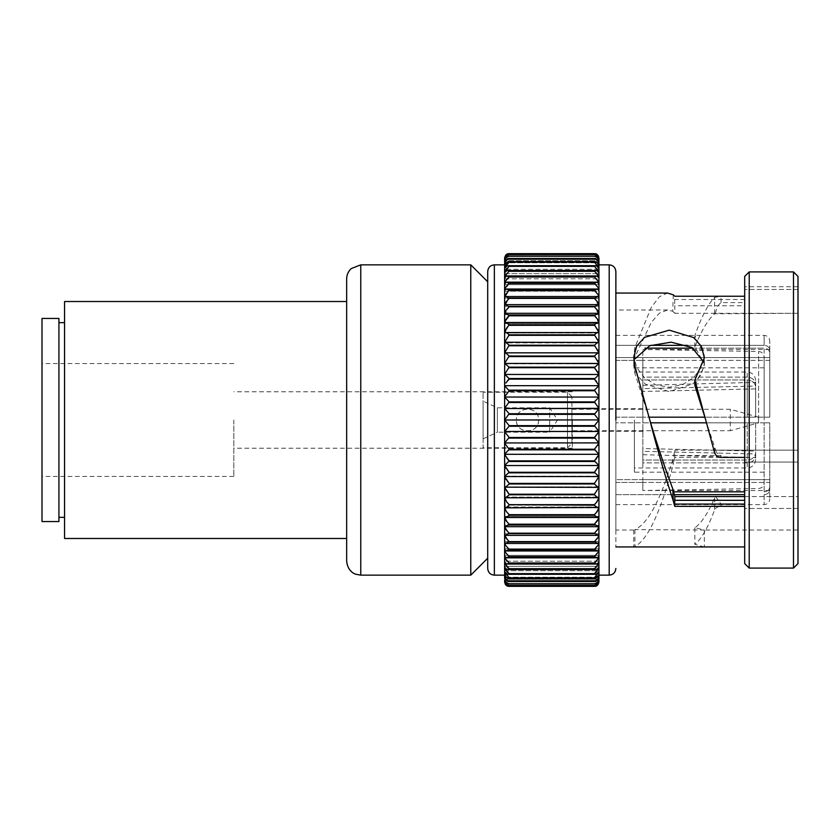 <?xml version="1.0" encoding="UTF-8"?>
<svg xmlns="http://www.w3.org/2000/svg" width="840" height="840" viewBox="0 0 840 840"><rect width="100%" height="100%" fill="white"/><g stroke="black" fill="none" stroke-linecap="round" stroke-linejoin="round"><path stroke-width="0.63" stroke-dasharray="4.2 3.15" d="M598.448 256.043L598.941 258.489C598.322 255.308 596.82 253.712 594.426 253.68L509.145 253.659C506.751 253.712 505.25 255.308 504.63 258.489C505.239 255.486 506.751 254.142 509.145 254.489L594.426 254.489C596.809 254.142 598.322 255.486 598.941 258.5L598.941 259.529L504.63 259.529L504.63 258.489L504.63 261.765C505.25 258.489 506.751 256.651 509.145 256.263L509.145 256.158C506.751 255.633 505.239 256.83 504.63 259.738L504.63 260.757L504.63 259.718L504.63 260.757L598.941 260.757L598.941 259.738L598.941 261.765C598.322 258.489 596.82 256.662 594.426 256.263L509.145 256.263M504.63 259.529L598.941 259.529L598.941 258.489L598.941 259.529L504.63 259.529L506.363 254.541M504.63 264.663L507.612 261.713L509.145 262.175C506.751 262.93 505.25 264.957 504.63 268.254L504.63 264.663L504.63 265.629L598.941 265.629L598.941 264.611C598.322 261.324 596.82 259.382 594.426 258.815L595.623 258.5L598.941 261.807L598.941 262.794L504.63 262.794L504.63 261.765M598.941 268.254C598.322 264.957 596.82 262.93 594.426 262.175L595.959 261.713L598.941 264.663L598.941 272.675C598.322 269.388 596.82 267.278 594.426 266.353L596.284 265.713L598.941 268.328L598.941 269.262L504.63 269.262L504.63 264.852L504.63 420L504.63 352.643L509.145 345.24C506.751 342.888 505.239 341.975 504.63 342.489L509.145 334.814C506.751 332.556 505.239 331.8 504.63 332.546L504.63 342.31M594.426 271.31L596.589 270.459L598.941 272.758L598.941 273.651L504.63 273.651L504.63 272.675C505.25 269.377 506.751 267.278 509.145 266.353L507.286 265.713L504.63 268.328L504.63 277.841C505.25 274.575 506.751 272.401 509.145 271.31L506.971 270.459L504.63 272.758L504.63 273.651L598.941 273.651L598.941 272.758L598.941 277.841C598.322 274.586 596.82 272.401 594.426 271.31L509.145 271.31M598.941 277.935L598.941 283.731C598.322 280.518 596.82 278.281 594.426 277.022L596.894 275.951L598.941 278.796L504.63 278.796L504.63 277.841M598.269 287.774L594.426 283.458L597.177 282.145L598.941 284.655L504.63 284.655L504.63 283.836L504.63 290.315L509.145 283.458L506.384 282.145L504.63 284.655L504.63 283.731C505.25 280.518 506.751 278.281 509.145 277.022L506.667 275.951L504.63 277.935L504.63 283.731M598.07 294.693L594.426 290.598L597.45 289.023L598.941 291.207L504.63 291.207L504.63 290.315M598.941 283.731L598.941 298.41L504.63 298.41L504.63 290.441L504.63 297.56L509.145 290.598L506.111 289.023L504.63 291.207L504.63 290.441M594.426 298.389L597.702 296.531L598.941 297.696L598.941 322.885L594.426 315.798L598.154 313.31L598.941 314.643L504.63 314.643L504.63 314.044L504.63 314.643L598.941 314.643L594.426 306.81L597.944 304.637L598.941 306.243L504.63 306.243L509.145 298.389L505.858 296.531L504.63 297.696L504.63 314.643L509.145 306.81L505.628 304.637L504.63 306.243L598.941 306.243L594.426 298.389L509.145 298.389M598.122 329.91L594.426 324.839C596.809 322.675 598.322 322.077 598.941 323.043L598.941 323.589L504.63 323.589L504.63 314.044L505.407 313.31L509.145 315.798L594.426 315.798M598.091 339.895L594.426 334.814C596.809 332.556 598.322 331.8 598.941 332.546L504.63 333.018L509.145 324.839C506.751 322.675 505.239 322.077 504.63 323.043L504.63 332.377M598.017 350.238L594.426 345.24C596.809 342.899 598.322 341.975 598.941 342.489L504.63 342.489L504.63 352.643M597.775 371.816L594.426 367.154L598.941 363.772L598.941 352.832L504.63 352.832L504.63 363.321L509.145 356.034C506.751 353.619 505.239 352.548 504.63 352.832L598.941 352.832L598.941 363.772L504.63 363.321M598.941 363.772L504.63 363.772L504.63 374.283L509.145 367.721L504.714 363.437L598.847 363.437L598.941 374.671L504.63 374.283M598.941 374.283L504.63 374.472L509.145 379.134L594.426 379.134L598.941 374.472L598.941 385.487L596.578 381.612M597.555 394.454L594.426 390.159L598.941 385.675L504.63 385.675L504.63 396.858L509.145 390.747L504.63 385.675L598.941 385.675L598.941 431.456L594.426 426.237L509.145 426.237L504.63 431.456L504.63 420.094L509.145 426.237M598.941 396.858L598.941 408.345L594.426 402.507L598.941 397.058L504.63 396.858M504.63 408.544L509.145 413.763L504.63 419.906L504.63 408.345L509.145 401.909L504.63 397.058L504.63 408.345M598.941 408.345L598.941 419.906L594.426 414.362L509.145 414.362M594.594 586.341L594.426 586.341C596.809 586.288 598.322 584.692 598.941 581.511C598.322 584.514 596.82 585.858 594.426 585.512L594.426 585.449C596.809 585.239 598.322 583.517 598.941 580.283L598.941 579.243L598.941 580.262C598.322 583.17 596.82 584.367 594.426 583.842L508.284 583.926L594.426 583.737C596.809 583.349 598.322 581.511 598.941 578.235L598.941 577.206L598.941 578.193L595.623 581.5L507.938 581.5L504.63 578.193L504.63 577.206L504.63 578.235C505.239 581.511 506.751 583.338 509.145 583.737L509.145 583.842C506.751 584.367 505.25 583.17 504.63 580.262C505.239 583.517 506.751 585.239 509.145 585.449L594.941 585.543L509.145 585.512C506.751 585.858 505.25 584.514 504.63 581.5L505.113 583.957M504.63 580.02L504.63 579.243L504.63 580.02M706.493 422.825L615.867 422.825L615.867 491.841L615.867 293.055L615.867 530.019L615.867 420L615.867 422.825L642.852 422.825L642.852 420L642.852 448.539L642.852 422.825L769.787 422.825L764.148 422.825L769.787 422.825L769.787 486.948C769.461 489.909 767.582 491.547 764.148 491.841C767.582 491.547 769.461 489.909 769.787 486.948L769.787 422.825L642.852 422.825L642.852 479.619L642.852 360.381L642.852 422.825L747.222 422.825L650.654 422.825M798 276.413L798 450.145L674.888 450.145L674.74 457.411L744.692 457.411L744.692 296.247L744.692 457.411M744.692 496.556L798 496.556L798 530.019L798 496.556L715.627 496.556L714.588 497.91C708.005 513.261 701.421 523.205 694.859 527.74L704.308 530.019L634.925 529.599C647.504 524.055 660.103 500.892 672.714 460.11L674.888 450.145M633.759 357.284L633.759 365.652L634.925 373.454L649.782 420M694.859 385.392L704.34 366.093L704.351 357.798M673.302 294.851L672.714 311.231L667.59 309.981L659.442 313.142L651.273 322.413L634.925 356.947L633.759 364.329L637.077 375.197L645.361 384.111L669.175 391.629L692.937 383.849L701.117 374.766L704.34 363.899L694.859 346.868C701.421 330.645 708.005 319.62 714.588 313.782L798 313.299L798 286.734L798 313.299L674.888 313.299L674.751 305.792L744.692 305.792L744.692 296.247L721.025 296.247L714.588 297.433C708.015 304.154 701.432 316.88 694.859 335.612L704.351 355.268L701.474 367.091L693.756 377.559L682.5 384.689L669.218 387.261L655.914 384.867L644.522 377.853L636.647 367.447L633.759 355.782L634.925 347.245L651.263 307.419L659.421 296.709L667.59 293.066M672.714 311.231L674.888 313.299M793.485 271.908L793.485 568.092M749.207 271.908L749.207 568.092M744.692 276.413L744.692 563.587M598.941 264.663L598.941 419.906M487.704 271.519L487.704 568.481M470.778 264.852L470.778 575.148M346.657 278.954L346.657 561.047M64.565 301.518L64.565 538.482M58.926 318.444L58.926 521.556M42 318.444L42 521.556M233.825 420L233.825 476.417L233.825 420M572.324 420L572.324 448.214L572.324 420M634.389 420L634.389 472.185L634.389 420M764.148 420L764.148 357.137L764.148 420M650.643 345.345L615.867 345.345L615.867 335.37L615.867 360.381L615.867 348.159L615.867 360.381L615.867 357.567L642.852 357.567L642.852 360.381L642.852 349.482L642.852 357.567L769.787 357.567L769.787 341.019L769.787 350.228C769.461 347.267 767.582 345.639 764.148 345.345C767.582 345.639 769.461 347.267 769.787 350.228L769.787 357.567L615.867 357.567L615.867 345.345L764.148 345.345L764.148 335.37L764.148 345.345L687.33 345.345M747.222 417.175L642.852 417.175L642.852 391.461L642.852 417.175L769.787 417.175L764.148 417.175L769.787 417.175L769.787 353.052L769.787 417.175L769.787 360.381L769.787 417.175L642.852 417.175L755.685 417.175L747.222 417.175L747.222 379.953L642.852 379.953L642.852 377.129L642.852 391.461L755.685 388.899L755.685 387.293C755.192 382.841 752.367 380.394 747.222 379.953L642.852 379.953L642.852 391.461L755.685 388.899L755.685 417.175L755.685 387.293C755.192 382.851 752.367 380.394 747.222 379.953L747.222 417.175M747.222 377.129L642.852 377.129L642.852 388.637L642.852 385.308L642.852 388.637L755.685 386.075L755.685 384.479C755.192 380.026 752.367 377.58 747.222 377.129L642.852 377.129L642.852 388.637L755.685 386.075L755.685 380.51L755.685 384.479C755.192 380.026 752.367 377.58 747.222 377.129L747.222 372.046L747.222 377.129M504.63 581.5L504.63 580.472L504.63 581.5C505.239 584.692 506.751 586.288 509.145 586.32L508.977 586.341M504.63 580.472L598.941 580.472L598.941 581.5L598.941 580.472L504.63 580.472L598.941 580.472L597.198 585.459M505.68 479.157L509.145 483.966C506.751 486.381 505.25 487.452 504.63 487.169L504.63 454.199L598.941 454.199L598.941 442.901L504.63 442.953L504.63 431.655L509.145 437.493L504.63 442.943L509.145 449.841L504.63 454.325L504.63 420L504.63 575.389C505.239 578.676 506.751 580.619 509.145 581.186L509.145 581.332M594.426 581.332L594.426 581.186C596.809 580.619 598.322 578.687 598.941 575.389L598.941 574.371L598.941 575.337L595.959 578.288L507.612 578.288L504.63 575.337L504.63 571.746C505.239 575.043 506.751 577.07 509.145 577.825L509.145 578.014M594.426 578.014L594.426 577.825C596.809 577.07 598.322 575.043 598.941 571.746L598.941 575.337L598.941 574.371L504.63 574.371L504.63 575.337M509.145 573.877L507.286 574.287L504.63 571.673L504.63 567.325C505.239 570.612 506.751 572.723 509.145 573.647L596.284 574.287L507.286 574.287M594.426 573.877L594.426 573.647C596.809 572.723 598.322 570.623 598.941 567.325L598.941 571.673L596.284 574.287M509.145 568.964L506.971 569.541L504.63 567.242L504.63 562.159C505.239 565.415 506.751 567.599 509.145 568.691L594.426 568.964L596.589 569.541L506.971 569.53M594.426 568.964L594.426 568.691C596.809 567.599 598.322 565.425 598.941 562.159L598.941 567.242L596.589 569.541M504.63 562.065L504.63 556.269C505.239 559.482 506.751 561.719 509.145 562.978L506.667 564.05L504.63 561.204L504.63 562.159M594.426 563.283L594.426 562.978C596.809 561.719 598.322 559.482 598.941 556.269L598.941 562.065L596.894 564.05L594.426 563.283L509.145 563.283M509.145 556.878L506.384 557.855L504.63 556.164L504.63 541.59L504.63 549.559L504.63 548.793L598.941 548.793L598.941 556.164L597.177 557.855L594.426 556.878L509.145 556.878L505.292 552.226M594.426 556.878L598.941 549.686M505.491 545.307L509.145 549.78L506.111 550.977L504.63 549.559M594.426 549.78L598.941 542.441L598.941 549.559L597.45 550.977L594.426 549.78L509.145 549.78M509.145 542.01L505.858 543.47L504.63 542.304L504.63 534.566L509.145 542.01L594.426 542.01L597.702 543.47L505.858 543.47M594.426 542.01L598.941 534.566L598.941 542.304L597.702 543.47M509.145 533.631L505.628 535.364L504.63 534.429L504.63 526.113L509.145 533.631L594.426 533.631L597.944 535.364L505.628 535.364M594.426 533.631L598.941 526.113L598.941 534.429L597.944 535.364M509.145 524.664L505.407 526.691L504.63 525.956L504.63 517.115L509.145 524.664L594.426 524.664L598.154 526.691L505.407 526.691M504.63 517.115L504.63 516.411L598.941 516.411L598.941 516.957C598.322 517.923 596.82 517.325 594.426 515.162L598.941 507.623L598.941 525.956L598.154 526.691M505.439 510.09L509.145 515.162C506.751 517.325 505.25 517.923 504.63 516.957L505.218 517.503L598.343 517.503L598.941 516.957M506.971 506.982L505.05 507.843L504.63 506.982L504.63 516.957M505.544 489.762L509.145 494.76C506.751 497.102 505.25 498.026 504.63 497.511L504.63 507.455L598.941 506.982L598.51 507.843L505.05 507.843M505.47 500.105L509.145 505.187L594.426 505.187C596.82 507.444 598.322 508.2 598.941 507.455L598.941 497.69L594.426 505.187M598.941 497.69L598.941 497.511C598.322 498.026 596.82 497.112 594.426 494.76L598.941 487.358L598.647 497.774L504.913 497.774L504.63 486.832L598.941 487.169C598.322 487.452 596.82 486.381 594.426 483.966L509.145 483.966M505.785 468.185L509.145 472.846L504.63 476.228L504.63 487.169M594.426 483.966L598.941 476.679L598.941 487.169L598.941 465.329L504.63 465.528L509.145 460.866L594.426 460.866L594.426 461.454L509.145 461.454M598.941 454.514L598.857 476.564L504.714 476.564L504.63 454.514L506.982 458.388M598.941 476.679L594.426 472.846L509.145 472.846M594.426 472.846L597.765 468.206M598.941 465.329L504.63 465.329L598.941 465.528L594.426 461.454M596.589 458.378L597.66 456.981M504.63 454.325L598.941 454.325L594.426 449.841L509.145 449.841M594.426 449.841L597.555 445.546M598.941 431.456L598.941 442.943L594.426 438.092L509.145 438.092M594.426 438.092L597.461 433.965M594.426 426.237L598.941 420.094M594.426 414.362L598.941 408.544M598.941 385.675L504.63 385.675M506.982 381.623L505.911 383.019M597.88 360.843L594.426 356.58L509.145 356.58M594.426 356.58L594.426 356.034C596.809 353.619 598.322 352.548 598.941 352.832L598.941 352.832M504.63 332.546L598.941 332.546L598.941 342.899L504.63 342.899L504.913 342.227L598.647 342.227L598.941 353.168L504.63 352.832M504.63 323.043L504.63 323.589L505.218 322.497L598.343 322.497L598.941 323.043L598.941 332.546M598.941 290.441L598.941 298.41L598.941 297.696L598.941 298.41L504.63 298.41L504.63 297.56M509.145 258.815C506.751 259.382 505.25 261.314 504.63 264.611L504.63 261.807L507.938 258.5L594.426 258.815M508.284 256.074L595.287 256.074L508.284 256.074M594.426 256.263L594.426 256.158C596.809 255.633 598.322 256.83 598.941 259.738C598.322 256.484 596.82 254.762 594.426 254.552L509.145 254.552C506.751 254.762 505.25 256.484 504.63 259.718M747.222 460.047L642.852 460.047L642.852 462.872L642.852 448.539L755.685 451.101L755.685 452.707C755.192 457.159 752.367 459.606 747.222 460.047L642.852 460.047L642.852 448.539L755.685 451.101L755.685 422.825L747.222 422.825L755.685 422.825L755.685 452.707C755.192 457.149 752.367 459.606 747.222 460.047L747.222 422.825L747.222 460.047M747.222 462.872L642.852 462.872L642.852 451.364L642.852 454.692L642.852 451.364L755.685 453.925L755.685 455.522C755.192 459.974 752.367 462.42 747.222 462.872L642.852 462.872L642.852 451.364L755.685 453.925L755.685 459.491L755.685 455.522C755.192 459.974 752.367 462.42 747.222 462.872L747.222 467.954L747.222 462.872M744.692 494.655L615.867 494.655L615.867 504.63L615.867 479.619L615.867 491.841L615.867 479.619L769.787 479.619L642.852 479.619L642.852 482.433L769.787 482.433L769.787 498.981L769.787 489.773C769.461 492.733 767.582 494.361 764.148 494.655C767.582 494.361 769.461 492.733 769.787 489.773L769.787 482.433L642.852 482.433L642.852 490.518L642.852 479.619L615.867 479.619L615.867 494.655L674.541 494.655M744.692 491.841L673.817 491.841M693.063 348.159L764.148 348.159C767.582 348.453 769.461 350.091 769.787 353.052C769.461 350.091 767.582 348.453 764.148 348.159L764.148 417.175L764.148 348.159L644.9 348.159M769.787 360.381L769.787 353.052L769.787 360.381L642.852 360.381L769.787 360.381M649.026 417.175L704.865 417.175M642.852 420L642.852 408.713L642.852 420M58.926 420L58.926 517.325L58.926 420M504.63 534.566L504.63 533.757L504.63 534.566M504.63 526.113L504.63 525.357L504.63 526.113M504.63 261.807L504.63 262.794L598.941 262.794L598.941 261.807M598.941 265.629L504.63 265.629L504.63 264.611M598.941 269.262L504.63 269.262L504.63 268.254M504.63 277.935L504.63 278.796L504.63 277.935M504.63 297.696L504.63 298.41L504.63 297.696M504.63 397.058L598.941 397.058M504.63 408.513L598.941 408.524L504.63 408.513M504.63 442.953L598.941 442.953L504.63 442.901M504.63 454.514L598.941 454.199M504.63 476.228L598.941 476.228L504.63 476.228M504.63 497.102L598.941 497.102L504.63 497.102M504.63 556.269L504.63 555.345L598.941 555.345L598.941 556.269M504.63 567.325L504.63 566.349L598.941 566.349L598.941 567.325L598.941 566.349L504.63 566.349M504.63 571.746L504.63 570.738L598.941 570.738L598.941 571.746M504.63 431.477L598.941 431.477L504.63 431.487M598.941 284.655L504.63 284.655L504.63 283.836M598.941 525.357L598.941 526.113L598.941 525.357L504.63 525.357L598.941 525.357M598.941 533.757L598.941 534.566L598.941 533.757L504.63 533.757L598.941 533.757M598.941 541.59L598.941 542.441L598.941 541.59L504.63 541.59L598.941 541.59M598.941 561.204L504.63 561.204L598.941 561.204L598.941 562.159M598.941 579.243L598.941 580.283L598.941 579.243L504.63 579.243L598.941 579.243M598.941 577.206L504.63 577.206L598.941 577.206L598.941 578.193M504.63 570.738L598.941 570.738L598.941 571.673M598.941 555.345L598.941 556.164L598.941 555.345L504.63 555.345M598.941 548.793L598.941 549.559L598.941 548.793L504.63 548.793M504.63 291.207L598.941 291.207L598.941 290.315M504.63 278.796L598.941 278.796L598.941 277.841M598.941 273.651L598.941 272.675M598.941 262.794L598.941 261.765M598.941 260.757L598.941 259.738L598.941 260.757L504.63 260.757M598.941 443.142L598.941 575.148L598.941 574.371L504.63 574.371M615.867 420L615.867 546.945L615.867 420M674.74 457.411L673.302 464.205L672.714 460.11M633.759 530.009L633.759 546.934L634.925 546.462C647.714 539.826 660.513 512.41 673.302 464.205M715.627 496.556L721.025 504.063L744.692 504.063L744.692 500.315L744.692 508.483L744.692 462.063L744.692 546.945L744.692 506.342L721.025 506.342C717.759 506.499 715.617 507.685 714.588 509.901C708.015 527.594 701.432 539.07 694.859 544.32L704.308 546.945M744.692 462.063L744.692 455.49L744.692 462.063L798 462.063L798 450.145L798 508.483L798 462.063L744.692 462.063M715.627 313.299C715.995 308.731 717.791 305.161 721.025 302.61L744.692 302.61L744.692 296.247M744.692 302.61L744.692 305.792M744.692 504.063L744.692 506.342M705.736 420L715.627 450.145L798 450.145L798 420L798 563.587M694.859 346.868L694.859 335.612M634.925 356.947L634.925 347.245M744.692 299.512L674.709 299.512L674.74 296.247M694.859 527.74L694.859 544.32M634.925 529.599L634.925 546.462M715.627 450.145C715.995 452.424 717.791 454.209 721.025 455.49L674.678 455.49M634.925 373.454L634.925 366.293M798 289.454L744.692 289.454L798 289.454M798 508.483L744.692 508.483L798 508.483M674.709 299.512L674.751 305.792M615.867 417.175L642.852 417.175L615.867 417.175M615.867 360.381L642.852 360.381L615.867 360.381M615.867 482.433L642.852 482.433L615.867 482.433M598.941 323.589L504.63 323.589M598.941 333.018L504.63 333.018M598.941 374.671L504.63 374.671M598.941 397.1L504.63 397.1M598.941 420L504.63 420M598.941 486.832L504.63 486.832L598.941 486.832M598.941 516.411L504.63 516.411M598.941 506.982L504.63 506.982M538.608 420C538.933 434.469 516.054 434.448 516.401 420C515.729 434.343 539.28 434.301 538.608 420C539.291 405.668 515.729 405.678 516.401 420C516.086 405.51 538.986 405.584 538.608 420M483.084 438.879L497.375 432.212L497.375 407.788L497.375 432.212L549.717 432.212L549.717 407.788L549.717 432.212L557.487 420L549.717 407.788L497.375 407.788L483.084 401.121L483.084 438.879L483.084 401.121M571.925 443.32L571.925 396.68L571.925 443.32L567.483 447.762L567.483 392.238L567.483 447.762L483.084 447.762L483.084 392.238L483.084 447.762M571.925 396.68L567.483 392.238L483.084 392.238M571.925 430.721L571.925 409.28L571.925 430.721L730.296 430.721L730.296 409.28L730.296 430.721L758.51 422.825L758.51 417.175L758.51 422.825M571.925 409.28L730.296 409.28L758.51 417.175M609.2 264.852L609.2 575.148M494.361 264.852L494.361 575.148M360.759 264.852L360.759 575.148M758.604 420L758.604 351.498L758.604 420M509.145 586.32L594.426 586.341L509.145 586.32M594.426 585.449L509.145 585.449M594.426 583.737L509.145 583.737M594.426 581.186L509.145 581.186M594.426 577.825L509.145 577.825M594.426 573.647L509.145 573.647M594.426 568.691L509.145 568.691M594.426 562.978L509.145 562.978M594.426 556.542L509.145 556.542M594.426 549.402L509.145 549.402M594.426 541.611L509.145 541.611M594.426 533.19L509.145 533.19M509.145 524.202L594.426 524.664M594.426 515.162L509.145 515.162M594.426 514.678L509.145 514.678M594.426 504.672L509.145 504.672M594.426 494.76L509.145 494.76M594.426 494.235L509.145 494.235M594.426 483.42L509.145 483.42M594.426 472.28L509.145 472.28M594.426 449.253L509.145 449.253M594.426 437.493L509.145 437.493M594.426 425.639L509.145 425.639M594.426 413.763L509.145 413.763M594.426 402.507L509.145 402.507M594.426 401.909L509.145 401.909M594.426 390.747L509.145 390.747M594.426 390.159L509.145 390.159M594.426 378.546L509.145 378.546M594.426 367.721L509.145 367.721M594.426 367.154L509.145 367.154M594.426 356.034L509.145 356.034M594.426 345.765L509.145 345.765M594.426 345.24L509.145 345.24M594.426 335.328L509.145 335.328M594.426 334.814L509.145 334.814M594.426 325.322L509.145 325.322M594.426 324.839L509.145 324.839M594.426 315.336L509.145 315.336M594.426 306.81L509.145 306.81M594.426 306.369L509.145 306.369M594.426 297.99L509.145 297.99M594.426 290.598L509.145 290.598M594.426 290.22L509.145 290.22M594.426 283.458L509.145 283.458M594.426 283.122L509.145 283.122M594.426 277.022L509.145 277.022M594.426 276.717L509.145 276.717M594.426 271.036L509.145 271.036M594.426 266.353L509.145 266.353M594.426 266.123L509.145 266.123M594.426 262.175L509.145 262.175M594.426 261.986L509.145 261.986M594.426 258.668L509.145 258.668M594.426 254.552L509.145 254.552M509.145 253.659L594.426 253.68L509.145 253.659M764.148 491.841L764.148 422.825L764.148 491.841M764.148 494.655L764.148 504.63L764.148 494.655M714.588 313.782L714.588 297.433M721.025 302.61L721.025 296.247M714.588 497.91L714.588 509.901M721.025 504.063L721.025 506.342M714.588 448.308L714.588 452.666M721.025 455.49L721.025 457.411M744.692 500.315L717.917 500.315M798 530.019L704.308 530.019M633.77 530.019L615.867 530.019M667.59 309.981L615.867 309.981M233.825 476.417L42 476.417M572.324 448.214L233.825 448.214M642.852 431.288L572.324 431.288M764.148 472.185L634.389 472.185M769.787 349.482L642.852 349.482L758.604 351.498C761.953 351.844 763.802 353.724 764.148 357.137M755.685 380.51C755.139 375.322 752.315 372.498 747.222 372.046L634.389 372.046M755.685 459.491C755.139 464.678 752.315 467.502 747.222 467.954L634.389 467.954M642.852 454.692L755.685 457.653M642.852 385.308L755.685 382.347M615.867 504.63L764.148 504.63C767.54 504.326 769.429 502.446 769.787 498.981M769.787 490.518L642.852 490.518L758.604 488.502C761.953 488.156 763.802 486.276 764.148 482.864M615.867 335.37L764.148 335.37C767.54 335.675 769.429 337.554 769.787 341.019M764.148 367.815L634.389 367.815M642.852 408.713L572.324 408.713M572.324 391.786L233.825 391.786M233.825 363.584L42 363.584M704.351 363.899L704.351 355.268M633.759 364.34L633.759 355.782M704.351 530.009L704.351 546.934M798 286.734L744.692 286.734M595.623 258.5L507.938 258.5M595.959 261.713L507.612 261.713M596.284 265.713L507.286 265.713M596.589 270.469L506.971 270.469M596.894 275.951L506.667 275.951M597.177 282.145L506.384 282.145M597.45 289.023L506.111 289.023M597.702 296.531L505.858 296.531M597.944 304.637L505.628 304.637M598.154 313.31L505.407 313.31M597.45 550.977L506.111 550.977M597.177 557.855L506.384 557.855M596.894 564.05L506.667 564.05M595.959 578.288L507.612 578.288M595.623 581.5L507.938 581.5"/><path stroke-width="1.26" d="M598.941 261.628L598.941 258.5C598.322 255.486 596.82 254.142 594.426 254.489L508.631 254.457L594.426 254.552C596.809 254.762 598.322 256.484 598.941 259.718C598.322 256.83 596.82 255.633 594.426 256.158L508.284 256.074L594.426 256.263C596.768 256.641 598.269 258.437 598.941 261.628M598.941 273.651L598.763 271.394L594.426 266.353L509.145 266.353L504.798 271.394L504.63 272.675L504.714 267.351L509.145 262.175L507.612 261.713L504.63 264.663L504.63 265.629L504.651 264.096C505.449 261.103 506.94 259.34 509.145 258.815L507.938 258.5L504.63 261.807L504.63 262.794L504.63 261.628C505.292 258.447 506.793 256.651 509.145 256.263L509.145 256.158C506.751 255.633 505.25 256.83 504.63 259.738L504.63 259.119M598.941 277.935L596.894 275.951L594.426 277.022L598.51 281.705L598.941 283.731L598.941 261.807L595.623 258.5L594.426 258.815C596.621 259.34 598.111 261.103 598.909 264.096L598.941 261.765M594.426 261.986L598.941 268.254L598.941 264.663L595.959 261.713L509.145 261.986M598.941 269.262L598.941 268.254M509.145 266.353L507.286 265.713L504.63 268.328L504.63 283.836L506.384 282.145L509.145 283.122L505.218 287.931L504.63 291.207M594.426 271.036L598.647 276.181L598.941 277.841L598.941 272.758L596.589 270.459L594.426 271.036L509.145 271.036L506.971 270.459L504.63 272.758L504.63 277.841L504.913 276.181L509.145 271.036M504.63 277.841L504.63 278.796M598.941 290.441L597.45 289.023L594.426 290.22L598.154 294.84L598.941 297.56L598.941 283.836L597.177 282.145L594.426 283.122L598.343 287.931L598.941 290.315L598.941 277.841M504.63 283.731L505.05 281.705L509.145 277.022L506.667 275.951L504.63 277.935L504.63 290.441L506.111 289.023L509.145 290.22L505.407 294.84L504.63 297.56L504.63 305.435L505.628 302.379L509.145 298.389L505.858 296.531L504.63 297.696L504.63 313.887L505.858 310.517L509.145 306.81L505.628 304.637L504.63 305.571L504.63 352.832L509.145 345.24C506.751 342.899 505.25 341.975 504.63 342.489L509.145 334.814C506.751 332.556 505.25 331.8 504.63 332.546L598.941 332.546C598.322 331.8 596.82 332.556 594.426 334.814L509.145 334.814M598.941 284.655L598.941 283.731M598.017 350.238L598.941 352.643L598.941 342.489C598.322 341.975 596.82 342.888 594.426 345.24L598.941 352.832C598.322 352.548 596.82 353.619 594.426 356.034L598.941 363.321L598.941 305.571L597.944 304.637L594.426 306.81L597.702 310.517L598.941 313.887L598.941 297.696L597.702 296.531L594.426 298.389L597.944 302.379L598.941 305.435L598.941 297.56L598.07 294.693M594.426 315.336L597.45 319.221L598.941 322.885L598.941 314.044L598.154 313.31L594.426 315.336L509.145 315.336L505.407 313.31L504.63 314.044L504.63 322.885L506.111 319.221L509.145 315.336M504.63 322.885L504.63 323.589M598.941 323.589L598.941 322.885M598.941 323.043C598.322 322.077 596.82 322.675 594.426 324.839L598.941 332.377L598.941 323.043L598.343 322.497L505.218 322.497L504.63 323.043C505.25 322.077 506.751 322.675 509.145 324.839L506.384 328.43L504.63 333.018M598.941 333.018L598.122 329.91M594.426 334.814L598.941 342.31L598.941 332.546M504.63 352.643L504.913 342.227L598.941 342.489L598.091 339.895M505.911 383.019L509.145 378.546L504.63 374.283L509.145 367.154L504.63 363.321L509.145 356.034C506.751 353.619 505.25 352.548 504.63 352.832L598.941 352.832M504.63 374.283L504.714 363.437L598.857 363.437L594.426 367.721L598.941 374.283L598.941 363.321L597.88 360.843M596.578 381.612L594.426 379.134L598.941 385.487L598.941 363.772M506.982 381.623L509.145 379.134L594.426 379.134L598.941 374.472L504.651 374.451L504.63 385.675L504.63 374.671M598.941 397.1L598.941 385.675L594.426 390.159L598.941 396.858L598.941 374.671M504.63 396.858L509.145 390.747L504.63 385.675L504.63 397.1M594.426 401.909L598.941 408.345L598.941 397.058L594.426 401.909L509.145 401.909L504.63 397.047L504.63 408.345L509.145 401.909M504.63 408.345L509.145 413.763L504.63 419.906L509.145 425.639L594.426 425.639L598.941 420.094L598.941 431.456L594.426 425.639M598.857 408.713L594.426 414.362L598.941 419.906L598.941 408.513L504.63 408.524L598.941 408.345M598.941 419.906L504.63 420M594.426 437.493L598.941 442.943L598.941 431.655L594.426 437.493L509.145 437.493L504.63 431.655L504.63 442.943L509.145 437.493M594.426 449.253L598.941 454.325L598.941 443.142L594.426 449.253L509.145 449.253L504.63 443.142L504.63 454.325L509.145 449.253M506.982 458.388L509.145 460.866L594.426 460.866L598.941 465.528L598.941 454.514L594.426 460.866L596.589 458.378M594.426 472.28L598.847 476.564L504.714 476.564L504.63 465.528L509.145 460.866L504.63 454.514L504.651 465.549L598.941 465.528L594.426 472.28L509.145 472.28L504.63 465.717L505.785 468.185M594.426 483.42L594.426 483.966C596.809 486.381 598.322 487.452 598.941 487.169L598.941 476.679L594.426 483.42L509.145 483.42L504.63 476.679L505.68 479.157M594.426 494.235L594.426 494.76C596.809 497.102 598.322 498.026 598.941 497.511L598.941 487.358L594.426 494.235L509.145 494.235L504.63 487.358L505.544 489.762M594.426 504.672L594.426 505.187C596.809 507.444 598.322 508.2 598.941 507.455L598.941 497.69L596.894 501.89L594.426 504.672L509.145 504.672L506.667 501.89L504.63 497.69L505.47 500.105M594.426 514.678L594.426 515.162C596.809 517.325 598.322 517.923 598.941 516.957L598.941 507.623L597.177 511.57L594.426 514.678L509.145 514.678L506.384 511.57L504.63 507.623L505.439 510.09M594.426 524.202L598.154 526.691L598.941 525.956L598.941 517.115L597.45 520.779L594.426 524.202L509.145 524.202L506.111 520.779L504.63 517.115L504.63 525.956L505.407 526.691L509.145 524.202M594.426 533.19L597.944 535.364L598.941 534.429L598.941 526.113L597.702 529.484L594.426 533.19L509.145 533.19L505.858 529.484L504.63 526.113L504.63 534.429L505.628 535.364L509.145 533.19M594.426 541.611L597.702 543.47L598.941 542.304L598.941 534.566L597.944 537.621L594.426 541.611L509.145 541.611L505.628 537.621L504.63 534.566L504.63 542.304L505.858 543.47L509.145 541.611M594.426 549.402L597.45 550.977L598.941 549.559L598.941 542.441L598.154 545.16L594.426 549.402L509.145 549.402L505.407 545.16L504.63 542.441L505.491 545.307M594.426 556.542L597.177 557.855L598.941 556.164L598.941 549.686L598.343 552.069L594.426 556.542L509.145 556.542L505.218 552.069L504.63 549.686L505.292 552.226M594.426 562.978L596.894 564.05L598.941 562.065L598.941 556.269L598.51 558.296L594.426 562.978L509.145 562.978L505.05 558.296L504.63 556.269L504.63 562.065L506.667 564.05L509.145 562.978M594.426 568.691L596.589 569.541L598.941 567.242L598.941 562.159L598.647 563.819L594.426 568.691L509.145 568.691L504.913 563.819L504.63 562.159L504.63 567.242L506.971 569.541L509.145 568.691M594.426 573.647L596.284 574.287L598.941 571.673L598.941 567.325L598.763 568.606L594.426 573.647L509.145 573.647L504.798 568.606L504.63 567.325L504.63 571.673L507.286 574.287L509.145 573.647M594.426 577.825L595.959 578.288L598.941 575.337L598.941 571.746L594.426 577.825L509.145 577.825L504.63 571.746L504.63 575.337L507.612 578.288L509.145 577.825M594.426 581.186L595.623 581.5L598.941 578.193L598.909 575.904C598.122 578.897 596.631 580.661 594.426 581.186L509.145 581.186C506.94 580.661 505.449 578.897 504.651 575.904L504.63 578.372C505.302 581.563 506.804 583.359 509.145 583.737L594.426 583.737C596.768 583.349 598.279 581.553 598.941 578.372L598.941 580.283C598.322 583.517 596.82 585.239 594.426 585.449L509.145 585.449C506.751 585.239 505.25 583.517 504.63 580.283C505.239 583.17 506.751 584.367 509.145 583.842L509.145 583.737M504.63 580.86L504.63 581.921C505.239 585.029 506.751 586.499 509.145 586.341L594.426 586.32C596.809 586.499 598.322 585.029 598.941 581.921L598.941 581.511C598.322 584.692 596.82 586.288 594.426 586.32L509.145 586.341C506.751 586.288 505.25 584.692 504.63 581.511L504.63 580.472M744.692 496.556L674.888 496.556L674.751 500.315L744.692 500.315M744.692 457.411L721.025 457.411C717.759 457.233 715.617 455.647 714.588 452.666L694.859 380.069L704.351 357.798L701.474 346.521L693.756 337.617L669.218 330.151L644.522 337.376L636.647 346.206L633.759 357.284L634.925 366.293L649.782 420C657.405 445.546 665.049 468.437 672.714 488.67L674.888 496.556M703.899 362.208L691.919 347.487L671.118 342.174L649.677 345.733L635.26 358.649M705.736 420L694.859 385.392L694.859 380.069M793.485 271.908L793.485 568.092L798 563.587L798 276.413L793.485 271.908L749.207 271.908L749.207 568.092L744.692 563.587L744.692 276.413L749.207 271.908M615.867 420L615.867 271.519L615.867 420M615.867 293.055L667.59 293.055L673.302 294.851L674.74 296.247L744.692 296.247M487.704 420L487.704 271.519C488.135 267.435 490.35 265.209 494.361 264.852L494.361 575.148C490.35 574.791 488.135 572.565 487.704 568.481L487.704 420M487.704 558.222L470.778 575.148L470.778 264.852L360.759 264.852L351.183 268.601C348.233 271.425 346.721 274.869 346.657 278.954L346.657 561.047C347.519 570.654 353.798 573.71 355.772 574.235L360.759 575.148L360.759 264.852M346.657 538.482L64.565 538.482L64.565 301.518L346.657 301.518M58.926 420L58.926 318.444L42 318.444L42 521.556L58.926 521.556L58.926 420M504.63 261.765L504.63 259.738C505.239 256.484 506.751 254.762 509.145 254.552L509.145 254.489C506.751 254.142 505.25 255.486 504.63 258.5L504.63 258.079C505.25 254.972 506.751 253.502 509.145 253.659L506.363 254.541M504.63 264.611L504.63 261.807M504.63 268.254L504.63 264.663M598.941 272.675L598.941 268.328L596.284 265.713L509.145 266.123M504.63 290.315L504.63 283.836M504.63 297.56L504.63 290.441M504.63 332.377L504.63 323.043M504.63 342.31L504.63 332.546M504.63 363.321L504.63 352.832M504.63 419.906L504.63 408.544M594.426 426.237L509.145 426.237L504.63 431.456L504.63 420.094M504.63 454.325L598.941 454.325L597.66 456.981M504.63 562.159L504.63 476.49L509.145 472.28M598.941 476.679L598.941 465.717L597.765 468.206M594.426 483.966L509.145 483.966C506.751 486.381 505.239 487.452 504.63 487.169L598.941 487.358M598.941 497.69L504.913 497.774L504.63 487.169M598.941 507.455L505.05 507.843L504.63 497.511C505.239 498.026 506.751 497.112 509.145 494.76L509.145 494.235M504.63 507.455C505.239 508.2 506.751 507.444 509.145 505.187L506.971 506.982M598.941 516.957L598.343 517.503L505.218 517.503L504.63 516.957L504.63 506.982M504.63 516.957C505.239 517.923 506.751 517.325 509.145 515.162L509.145 514.678M504.63 549.559L506.111 550.977L509.145 549.402M597.177 557.855L506.384 557.855L504.63 556.164L504.63 548.793M506.384 557.855L509.145 556.542M595.623 581.5L507.938 581.5L504.63 578.193L504.63 562.065M507.938 581.5L509.145 581.186M508.284 583.926L595.287 583.926L508.284 583.926M594.426 583.737L594.426 583.842C596.809 584.367 598.322 583.17 598.941 580.262L598.941 578.193M504.63 581.5C505.239 584.514 506.751 585.858 509.145 585.512L509.145 585.449M508.631 585.543L594.941 585.543L508.631 585.543M598.941 580.881L598.941 581.5C598.322 584.514 596.809 585.858 594.426 585.512L594.426 585.449M597.198 585.459L594.594 586.341L508.977 586.341L505.113 583.957M598.941 556.269L598.941 577.206M594.478 524.149L598.615 518.627M597.555 445.546L598.941 442.901L504.63 442.943M597.461 433.965L598.941 431.456M598.941 396.858L597.555 394.454M598.941 374.283L597.775 371.816M509.093 315.851L504.956 321.373M598.941 290.315L598.269 287.774M598.941 259.119L598.941 258.079C598.322 254.972 596.82 253.502 594.426 253.659C596.809 253.712 598.322 255.308 598.941 258.489L598.941 260.757M504.63 259.529L504.63 258.5C505.239 255.308 506.751 253.712 509.145 253.68L594.594 253.659L598.448 256.043M673.817 491.841L744.692 491.841M650.654 422.825L706.493 422.825M674.541 494.655L744.692 494.655M650.643 345.345L687.33 345.345M504.63 454.514L504.63 442.901M504.63 575.337L504.63 574.371M504.63 570.738L504.63 571.746M504.63 566.349L504.63 567.325M504.63 555.345L504.63 556.269M504.63 516.411L504.63 517.115M504.63 431.487L598.941 431.477L504.63 431.487M504.63 260.757L504.63 259.738M598.941 262.794L598.941 261.807M598.941 265.629L598.941 264.663M598.941 397.058L504.63 397.047M598.941 506.982L598.941 507.623M598.941 516.411L598.941 517.115M598.941 487.169L598.941 555.345M598.941 548.793L598.941 549.686M598.941 561.204L598.941 562.159M598.941 465.329L598.941 454.514M598.941 454.199L598.941 443.142M744.692 546.945L615.867 546.945M744.692 504.063L674.709 504.063L674.74 506.342L744.692 506.342M674.74 506.342L673.302 500.955L672.714 488.67M649.782 420C657.625 450.377 665.469 477.362 673.302 500.955M644.9 348.159L693.063 348.159M649.026 417.175L704.865 417.175M674.709 504.063L674.751 500.315M598.941 575.148L609.2 575.148L609.2 264.852C613.211 265.209 615.437 267.435 615.867 271.519M594.426 253.659L509.145 253.659M594.426 254.552L509.145 254.552M594.426 256.263L509.145 256.263M594.426 258.668L509.145 258.668M594.426 258.815L509.145 258.815M594.426 262.175L509.145 262.175M594.426 271.31L509.145 271.31M594.426 276.717L509.145 276.717M594.426 277.022L509.145 277.022M594.426 283.122L509.145 283.122M594.426 283.458L509.145 283.458M594.426 290.22L509.145 290.22M594.426 290.598L509.145 290.598M594.426 297.99L509.145 297.99M594.426 298.389L509.145 298.389M594.426 306.369L509.145 306.369M594.426 306.81L509.145 306.81M594.426 315.798L509.145 315.798M594.426 324.839L509.145 324.839M594.426 325.322L509.145 325.322M594.426 335.328L509.145 335.328M594.426 345.24L509.145 345.24M594.426 345.765L509.145 345.765M594.426 356.034L509.145 356.034M594.426 356.58L509.145 356.58M594.426 367.154L509.145 367.154M594.426 367.721L509.145 367.721M594.426 378.546L509.145 378.546M594.426 390.159L509.145 390.159M594.426 390.747L509.145 390.747M594.426 402.507L509.145 402.507M594.426 413.763L509.145 413.763M594.426 414.362L509.145 414.362M509.145 426.237L509.145 425.639M594.426 438.092L509.145 438.092M594.426 449.841L509.145 449.841M594.426 461.454L509.145 461.454M594.426 472.846L509.145 472.846M509.145 483.966L509.145 483.42M594.426 494.76L509.145 494.76M594.426 505.187L509.145 504.672M594.426 515.162L509.145 515.162M594.426 524.664L509.145 524.664M594.426 533.631L509.145 533.631M594.426 542.01L509.145 542.01M594.426 549.78L509.145 549.78M594.426 556.878L509.145 556.878M594.426 563.283L509.145 563.283M594.426 568.964L509.145 568.964M594.426 573.877L509.145 573.877M594.426 578.014L509.145 578.014M594.426 581.332L509.145 581.332M509.145 586.341L594.426 586.341M609.2 264.852L598.941 264.852M504.63 264.852L494.361 264.852M487.704 281.778L470.778 264.852M64.565 322.675L58.926 322.675M64.565 517.325L58.926 517.325M470.778 575.148L360.759 575.148M504.63 575.148L494.361 575.148M609.2 575.148C613.211 574.791 615.437 572.565 615.867 568.481M793.485 568.092L749.207 568.092M594.594 253.659L508.977 253.659M595.959 578.288L507.612 578.288M596.284 574.287L507.286 574.287M596.589 569.53L506.971 569.53M596.894 564.05L506.667 564.05M597.45 550.977L506.111 550.977M597.702 543.47L505.858 543.47M597.944 535.364L505.628 535.364M598.154 526.691L505.407 526.691M598.941 385.675L504.63 385.675M598.154 313.31L505.407 313.31M597.944 304.637L505.628 304.637M597.702 296.531L505.858 296.531M597.45 289.023L506.111 289.023M597.177 282.145L506.384 282.145M596.894 275.951L506.667 275.951M596.589 270.469L506.971 270.469M596.284 265.713L507.286 265.713M595.959 261.713L507.612 261.713M595.623 258.5L507.938 258.5"/></g></svg>
